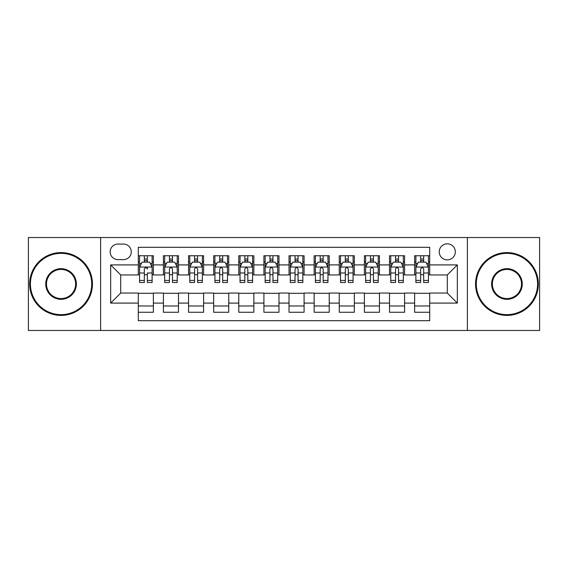 <?xml version="1.0" encoding="UTF-8"?>
<svg xmlns="http://www.w3.org/2000/svg" width="568" height="568" viewBox="0 0 568 568"><rect width="100%" height="100%" fill="white"/><g stroke="black" fill="none" stroke-linecap="round" stroke-linejoin="round"><path stroke-width="0.85" d="M447.286 243.807A8.037 8.037 0 0 0 439.241 251.844A8.037 8.037 0 0 0 447.286 259.881A8.037 8.037 0 0 0 455.323 251.844A8.037 8.037 0 0 0 447.286 243.807M467.379 330.469L539.6 330.469L539.6 237.53L467.379 237.53L467.379 330.469L100.621 330.469L100.621 237.53L28.4 237.53L28.4 330.469L100.621 330.469M429.699 255.742L414.626 255.742L414.626 264.908L404.579 264.908L404.579 274.955L414.626 274.955L414.626 264.908M404.579 264.908L404.579 255.742L389.506 255.742L389.506 264.908L379.459 264.908L379.459 274.955L389.506 274.955L389.506 264.908M379.459 264.908L379.459 255.742L364.386 255.742L364.386 264.908L354.34 264.908L354.34 274.955L364.386 274.955L364.386 264.908M354.34 264.908L354.34 255.742L339.266 255.742L339.266 264.908L329.22 264.908L329.22 274.955L339.266 274.955L339.266 264.908M329.22 264.908L329.22 255.742L314.147 255.742L314.147 264.908L304.093 264.908L304.093 274.955L314.147 274.955L314.147 264.908M304.093 264.908L304.093 255.742L289.027 255.742L289.027 264.908L278.973 264.908L278.973 274.955L289.027 274.955L289.027 264.908M278.973 264.908L278.973 255.742L263.907 255.742L263.907 264.908L253.853 264.908L253.853 274.955L263.907 274.955L263.907 264.908M253.853 264.908L253.853 255.742L238.78 255.742L238.78 264.908L228.734 264.908L228.734 274.955L238.78 274.955L238.78 264.908M228.734 264.908L228.734 255.742L213.66 255.742L213.66 264.908L203.614 264.908L203.614 274.955L213.66 274.955L213.66 264.908M203.614 264.908L203.614 255.742L188.541 255.742L188.541 264.908L178.494 264.908L178.494 274.955L188.541 274.955L188.541 264.908M178.494 264.908L178.494 255.742L163.421 255.742L163.421 274.955L153.374 274.955L153.374 255.742L138.301 255.742M138.301 312.258L153.374 312.258L153.374 293.045L163.421 293.045L163.421 312.258L178.494 312.258L178.494 293.045L188.541 293.045L188.541 303.092L178.494 303.092M188.541 303.092L188.541 312.258L203.614 312.258L203.614 293.045L213.66 293.045L213.66 303.092L203.614 303.092M213.66 303.092L213.66 312.258L228.734 312.258L228.734 293.045L238.78 293.045L238.78 303.092L228.734 303.092M238.78 303.092L238.78 312.258L253.853 312.258L253.853 293.045L263.907 293.045L263.907 303.092L253.853 303.092M263.907 303.092L263.907 312.258L278.973 312.258L278.973 293.045L289.027 293.045L289.027 303.092L278.973 303.092M289.027 303.092L289.027 312.258L304.093 312.258L304.093 293.045L314.147 293.045L314.147 303.092L304.093 303.092M314.147 303.092L314.147 312.258L329.22 312.258L329.22 293.045L339.266 293.045L339.266 303.092L329.22 303.092M339.266 303.092L339.266 312.258L354.34 312.258L354.34 293.045L364.386 293.045L364.386 303.092L354.34 303.092M364.386 303.092L364.386 312.258L379.459 312.258L379.459 293.045L389.506 293.045L389.506 303.092L379.459 303.092M389.506 303.092L389.506 312.258L404.579 312.258L404.579 293.045L414.626 293.045L414.626 303.092L404.579 303.092M117.952 259.633L123.483 259.633A7.789 7.789 0 0 0 131.265 251.844A7.789 7.789 0 0 0 123.483 244.055L117.952 244.055A7.789 7.789 0 0 0 110.164 251.844A7.789 7.789 0 0 0 117.952 259.633M467.379 237.53L100.621 237.53M429.699 264.908L429.699 247.321L138.301 247.321L138.301 274.955L120.714 274.955L120.714 293.045L138.301 293.045L138.301 320.679L429.699 320.679L429.699 293.045L447.286 293.045L447.286 274.955L429.699 274.955L429.699 264.908L457.332 264.908L457.332 303.092L429.699 303.092M138.301 303.092L110.668 303.092L110.668 264.908L138.301 264.908M414.626 303.092L414.626 312.258L429.699 312.258M138.301 262.018L139.558 262.018M144.329 262.018L147.346 262.018M152.117 262.018L153.374 262.018M138.301 274.706L139.558 274.706M144.329 274.706L147.346 274.706M152.117 274.706L153.374 274.706M138.301 293.294L153.374 293.294M138.301 305.982L153.374 305.982M163.421 274.706L164.677 274.706M169.449 274.706L172.466 274.706M177.237 274.706L178.494 274.706M163.421 262.018L164.677 262.018M169.449 262.018L172.466 262.018M177.237 262.018L178.494 262.018M163.421 293.294L178.494 293.294M163.421 305.982L178.494 305.982M188.541 293.294L203.614 293.294M188.541 305.982L203.614 305.982M188.541 262.018L189.797 262.018M194.568 262.018L197.586 262.018M202.357 262.018L203.614 262.018M188.541 274.706L189.797 274.706M194.568 274.706L197.586 274.706M202.357 274.706L203.614 274.706M213.66 293.294L228.734 293.294M213.66 305.982L228.734 305.982M213.66 262.018L214.917 262.018M219.695 262.018L222.706 262.018M227.477 262.018L228.734 262.018M213.66 274.706L214.917 274.706M219.695 274.706L222.706 274.706M227.477 274.706L228.734 274.706M238.78 293.294L253.853 293.294M238.78 305.982L253.853 305.982M238.78 262.018L240.037 262.018M244.815 262.018L247.826 262.018M252.597 262.018L253.853 262.018M238.78 274.706L240.037 274.706M244.815 274.706L247.826 274.706M252.597 274.706L253.853 274.706M263.907 293.294L278.973 293.294M263.907 305.982L278.973 305.982M263.907 262.018L265.157 262.018M269.935 262.018L272.945 262.018M277.716 262.018L278.973 262.018M263.907 274.706L265.157 274.706M269.935 274.706L272.945 274.706M277.716 274.706L278.973 274.706M289.027 293.294L304.093 293.294M289.027 305.982L304.093 305.982M289.027 262.018L290.284 262.018M295.055 262.018L298.065 262.018M302.843 262.018L304.093 262.018M289.027 274.706L290.284 274.706M295.055 274.706L298.065 274.706M302.843 274.706L304.093 274.706M314.147 293.294L329.22 293.294M314.147 305.982L329.22 305.982M314.147 262.018L315.403 262.018M320.174 262.018L323.185 262.018M327.963 262.018L329.22 262.018M314.147 274.706L315.403 274.706M320.174 274.706L323.185 274.706M327.963 274.706L329.22 274.706M339.266 293.294L354.34 293.294M339.266 305.982L354.34 305.982M339.266 262.018L340.523 262.018M345.294 262.018L348.305 262.018M353.083 262.018L354.34 262.018M339.266 274.706L340.523 274.706M345.294 274.706L348.305 274.706M353.083 274.706L354.34 274.706M364.386 293.294L379.459 293.294M364.386 305.982L379.459 305.982M364.386 262.018L365.643 262.018M370.414 262.018L373.432 262.018M378.203 262.018L379.459 262.018M364.386 274.706L365.643 274.706M370.414 274.706L373.432 274.706M378.203 274.706L379.459 274.706M389.506 293.294L404.579 293.294M389.506 305.982L404.579 305.982M389.506 262.018L390.763 262.018M395.534 262.018L398.551 262.018M403.323 262.018L404.579 262.018M389.506 274.706L390.763 274.706M395.534 274.706L398.551 274.706M403.323 274.706L404.579 274.706M414.626 293.294L429.699 293.294M414.626 305.982L429.699 305.982M414.626 262.018L415.882 262.018M420.654 262.018L423.671 262.018M428.442 262.018L429.699 262.018M414.626 274.706L415.882 274.706M420.654 274.706L423.671 274.706M428.442 274.706L429.699 274.706M120.714 274.955L110.668 264.908M120.714 293.045L110.668 303.092M457.332 264.908L447.286 274.955M457.332 303.092L447.286 293.045M147.346 255.742L147.346 262.146L147.346 259.008L144.329 259.008M152.117 280.443L147.346 280.443L147.346 282.495L152.117 282.495L152.117 267.166L149.604 262.146L142.071 262.146L139.558 267.166L139.558 272.995L139.558 255.742M139.558 277.525L139.558 279.229M139.558 263.58L139.558 259.008M139.558 280.443L139.558 282.495L144.329 282.495L144.329 280.443L139.558 280.443L139.558 272.995L144.329 272.995L144.329 277.525M152.117 263.58L152.117 259.008M147.346 280.443L147.346 272.995L152.117 272.995L152.117 255.742M144.329 262.146L144.329 255.742M147.346 277.525L147.346 279.229M144.329 280.443L144.329 269.054C145.337 267.116 146.338 267.116 147.346 269.054L147.346 267.045M61.06 253.356A30.644 30.644 0 0 0 30.409 284A30.644 30.644 0 0 0 61.06 314.644A30.644 30.644 0 0 0 91.704 284A30.644 30.644 0 0 0 61.06 253.356M61.06 315.403A31.403 31.403 0 0 1 29.657 284A31.403 31.403 0 0 1 61.06 252.597A31.403 31.403 0 0 1 92.456 284A31.403 31.403 0 0 1 61.06 315.403M61.06 268.678A15.322 15.322 0 0 1 76.382 284A15.322 15.322 0 0 1 61.06 299.322A15.322 15.322 0 0 1 45.731 284A15.322 15.322 0 0 1 61.06 268.678M61.06 298.569A14.569 14.569 0 0 0 75.629 284A14.569 14.569 0 0 0 61.06 269.431A14.569 14.569 0 0 0 46.484 284A14.569 14.569 0 0 0 61.06 298.569M506.94 253.356A30.644 30.644 0 0 0 476.296 284A30.644 30.644 0 0 0 506.94 314.644A30.644 30.644 0 0 0 537.591 284A30.644 30.644 0 0 0 506.94 253.356M506.94 315.403A31.403 31.403 0 0 1 475.544 284A31.403 31.403 0 0 1 506.94 252.597A31.403 31.403 0 0 1 538.343 284A31.403 31.403 0 0 1 506.94 315.403M506.94 268.678A15.322 15.322 0 0 1 522.269 284A15.322 15.322 0 0 1 506.94 299.322A15.322 15.322 0 0 1 491.618 284A15.322 15.322 0 0 1 506.94 268.678M506.94 298.569A14.569 14.569 0 0 0 521.516 284A14.569 14.569 0 0 0 506.94 269.431A14.569 14.569 0 0 0 492.371 284A14.569 14.569 0 0 0 506.94 298.569M172.466 259.008L169.449 259.008M177.237 280.443L172.466 280.443L172.466 282.495L177.237 282.495L177.237 267.166L174.724 262.146L167.191 262.146L164.677 267.166L164.677 282.495L169.449 282.495L169.449 280.443L164.677 280.443M164.677 267.166L164.677 255.742M177.237 267.166L177.237 255.742M169.449 262.146L169.449 255.742M172.466 255.742L172.466 262.146M172.466 280.443L172.466 269.054C171.465 267.116 170.457 267.116 169.449 269.054L169.449 280.443M197.586 259.008L194.568 259.008M202.357 280.443L197.586 280.443L197.586 282.495L202.357 282.495L202.357 267.166L199.844 262.146L192.311 262.146L189.797 267.166L189.797 282.495L194.568 282.495L194.568 280.443L189.797 280.443M189.797 267.166L189.797 255.742M202.357 267.166L202.357 255.742M194.568 262.146L194.568 255.742M197.586 255.742L197.586 262.146M197.586 280.443L197.586 269.054C196.585 267.116 195.577 267.116 194.568 269.054L194.568 280.443M222.706 259.008L219.695 259.008M227.477 280.443L222.706 280.443L222.706 282.495L227.477 282.495L227.477 267.166L224.971 262.146L217.43 262.146L214.917 267.166L214.917 282.495L219.695 282.495L219.695 280.443L214.917 280.443M214.917 267.166L214.917 255.742M227.477 267.166L227.477 255.742M219.695 262.146L219.695 255.742M222.706 255.742L222.706 262.146M222.706 280.443L222.706 269.054C221.705 267.116 220.696 267.116 219.695 269.054L219.695 280.443M247.826 259.008L244.815 259.008M252.597 280.443L247.826 280.443L247.826 282.495L252.597 282.495L252.597 267.166L250.09 262.146L242.55 262.146L240.037 267.166L240.037 282.495L244.815 282.495L244.815 280.443L240.037 280.443M240.037 267.166L240.037 255.742M252.597 267.166L252.597 255.742M244.815 262.146L244.815 255.742M247.826 255.742L247.826 262.146M247.826 280.443L247.826 269.054C246.824 267.116 245.816 267.116 244.815 269.054L244.815 280.443M272.945 259.008L269.935 259.008M277.716 280.443L272.945 280.443L272.945 282.495L277.716 282.495L277.716 267.166L275.21 262.146L267.67 262.146L265.157 267.166L265.157 282.495L269.935 282.495L269.935 280.443L265.157 280.443M265.157 267.166L265.157 255.742M277.716 267.166L277.716 255.742M269.935 262.146L269.935 255.742M272.945 255.742L272.945 262.146M272.945 280.443L272.945 269.054C271.944 267.116 270.936 267.116 269.935 269.054L269.935 280.443M298.065 259.008L295.055 259.008M302.843 280.443L298.065 280.443L298.065 282.495L302.843 282.495L302.843 267.166L300.33 262.146L292.79 262.146L290.284 267.166L290.284 282.495L295.055 282.495L295.055 280.443L290.284 280.443M290.284 267.166L290.284 255.742M302.843 267.166L302.843 255.742M295.055 262.146L295.055 255.742M298.065 255.742L298.065 262.146M298.065 280.443L298.065 269.054C297.064 267.116 296.056 267.116 295.055 269.054L295.055 280.443M323.185 259.008L320.174 259.008M327.963 280.443L323.185 280.443L323.185 282.495L327.963 282.495L327.963 267.166L325.45 262.146L317.91 262.146L315.403 267.166L315.403 282.495L320.174 282.495L320.174 280.443L315.403 280.443M315.403 267.166L315.403 255.742M327.963 267.166L327.963 255.742M320.174 262.146L320.174 255.742M323.185 255.742L323.185 262.146M323.185 280.443L323.185 269.054C322.184 267.116 321.183 267.116 320.174 269.054L320.174 280.443M348.305 259.008L345.294 259.008M353.083 280.443L348.305 280.443L348.305 282.495L353.083 282.495L353.083 267.166L350.57 262.146L343.029 262.146L340.523 267.166L340.523 282.495L345.294 282.495L345.294 280.443L340.523 280.443M340.523 267.166L340.523 255.742M353.083 267.166L353.083 255.742M345.294 262.146L345.294 255.742M348.305 255.742L348.305 262.146M348.305 280.443L348.305 269.054C347.304 267.116 346.303 267.116 345.294 269.054L345.294 280.443M373.432 259.008L370.414 259.008M378.203 280.443L373.432 280.443L373.432 282.495L378.203 282.495L378.203 267.166L375.689 262.146L368.156 262.146L365.643 267.166L365.643 282.495L370.414 282.495L370.414 280.443L365.643 280.443M365.643 267.166L365.643 255.742M378.203 267.166L378.203 255.742M370.414 262.146L370.414 255.742M373.432 255.742L373.432 262.146M373.432 280.443L373.432 269.054C372.423 267.116 371.422 267.116 370.414 269.054L370.414 280.443M398.551 259.008L395.534 259.008M403.323 280.443L398.551 280.443L398.551 282.495L403.323 282.495L403.323 267.166L400.809 262.146L393.276 262.146L390.763 267.166L390.763 282.495L395.534 282.495L395.534 280.443L390.763 280.443M390.763 267.166L390.763 255.742M403.323 267.166L403.323 255.742M395.534 262.146L395.534 255.742M398.551 255.742L398.551 262.146M398.551 280.443L398.551 269.054C397.543 267.116 396.542 267.116 395.534 269.054L395.534 280.443M423.671 259.008L420.654 259.008M428.442 280.443L423.671 280.443L423.671 282.495L428.442 282.495L428.442 267.166L425.929 262.146L418.396 262.146L415.882 267.166L415.882 282.495L420.654 282.495L420.654 280.443L415.882 280.443M415.882 267.166L415.882 255.742M428.442 267.166L428.442 255.742M420.654 262.146L420.654 255.742M423.671 255.742L423.671 262.146M423.671 280.443L423.671 269.054C422.663 267.116 421.662 267.116 420.654 269.054L420.654 280.443M163.421 303.092L153.374 303.092M163.421 264.908L153.374 264.908M152.054 267.045L139.621 267.045M139.558 263.531L141.375 263.531M150.3 263.531L152.117 263.531M147.346 260.606L144.329 260.606M177.173 267.045L164.741 267.045M164.677 263.531L166.502 263.531M175.42 263.531L177.237 263.531M169.449 272.995L164.677 272.995M177.237 272.995L172.466 272.995M172.466 260.606L169.449 260.606M202.293 267.045L189.861 267.045M189.797 263.531L191.622 263.531M200.539 263.531L202.357 263.531M194.568 272.995L189.797 272.995M202.357 272.995L197.586 272.995M197.586 260.606L194.568 260.606M227.413 267.045L214.981 267.045M214.917 263.531L216.742 263.531M225.659 263.531L227.477 263.531M219.695 272.995L214.917 272.995M227.477 272.995L222.706 272.995M222.706 260.606L219.695 260.606M252.54 267.045L240.101 267.045M240.037 263.531L241.861 263.531M250.779 263.531L252.597 263.531M244.815 272.995L240.037 272.995M252.597 272.995L247.826 272.995M247.826 260.606L244.815 260.606M277.66 267.045L265.221 267.045M265.157 263.531L266.981 263.531M275.899 263.531L277.716 263.531M269.935 272.995L265.157 272.995M277.716 272.995L272.945 272.995M272.945 260.606L269.935 260.606M302.779 267.045L290.34 267.045M290.284 263.531L292.101 263.531M301.019 263.531L302.843 263.531M295.055 272.995L290.284 272.995M302.843 272.995L298.065 272.995M298.065 260.606L295.055 260.606M327.899 267.045L315.46 267.045M315.403 263.531L317.221 263.531M326.139 263.531L327.963 263.531M320.174 272.995L315.403 272.995M327.963 272.995L323.185 272.995M323.185 260.606L320.174 260.606M353.019 267.045L340.587 267.045M340.523 263.531L342.341 263.531M351.258 263.531L353.083 263.531M345.294 272.995L340.523 272.995M353.083 272.995L348.305 272.995M348.305 260.606L345.294 260.606M378.139 267.045L365.707 267.045M365.643 263.531L367.46 263.531M376.378 263.531L378.203 263.531M370.414 272.995L365.643 272.995M378.203 272.995L373.432 272.995M373.432 260.606L370.414 260.606M403.259 267.045L390.827 267.045M390.763 263.531L392.58 263.531M401.498 263.531L403.323 263.531M395.534 272.995L390.763 272.995M403.323 272.995L398.551 272.995M398.551 260.606L395.534 260.606M428.378 267.045L415.946 267.045M415.882 263.531L417.7 263.531M426.625 263.531L428.442 263.531M420.654 272.995L415.882 272.995M428.442 272.995L423.671 272.995M423.671 260.606L420.654 260.606"/></g></svg>
